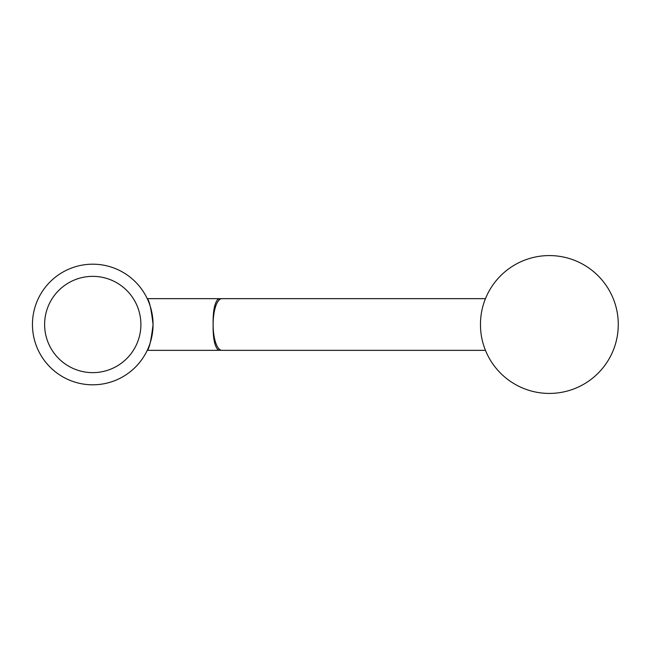 <?xml version="1.0" encoding="UTF-8"?>
<svg xmlns="http://www.w3.org/2000/svg" width="649" height="649" viewBox="0 0 649 649"><rect width="100%" height="100%" fill="white"/><g stroke="black" fill="none" stroke-linecap="round" stroke-linejoin="round"><path stroke-width="0.97" d="M153.059 324.5A60.308 60.308 0 0 0 92.758 264.192A60.308 60.308 0 0 0 32.45 324.5A60.308 60.308 0 0 0 92.758 384.808A60.308 60.308 0 0 0 153.059 324.5C151.201 308.778 149.262 300.163 147.242 298.654C149.262 300.163 151.201 308.778 153.059 324.5C151.201 340.222 149.262 348.838 147.242 350.346C149.262 348.838 151.201 340.222 153.059 324.5M140.89 324.5A48.14 48.14 0 0 0 92.758 276.36A48.14 48.14 0 0 0 44.619 324.5A48.14 48.14 0 0 0 92.758 372.64A48.14 48.14 0 0 0 140.89 324.5M221.958 298.654A25.846 8.843 -90 0 0 213.115 324.5A25.846 8.843 -90 0 0 221.958 350.346A25.846 25.846 0 0 1 219.532 350.233A25.741 8.802 -90 0 1 217.675 349.47C214.438 345.536 212.913 337.212 213.115 324.5C212.913 311.788 214.438 303.464 217.675 299.53A25.741 8.802 -90 0 1 219.532 298.767A25.846 25.846 0 0 1 221.958 298.654L485.468 298.654M219.816 350.257A25.846 25.846 0 0 1 217.675 350.346L217.675 349.47M217.675 299.53L217.675 298.654A25.846 25.846 0 0 1 219.816 298.743M480.479 324.5A25.846 8.843 -90 0 1 481.363 313.224A68.924 68.924 0 0 1 549.354 255.576A68.924 68.924 0 0 1 618.278 324.5A68.924 68.924 0 0 1 549.354 393.424A68.924 68.924 0 0 1 481.363 335.776A25.846 8.843 -90 0 1 480.479 324.5M147.242 298.654L217.675 298.654M221.958 350.346L485.468 350.346M147.242 350.346L217.675 350.346"/></g></svg>

